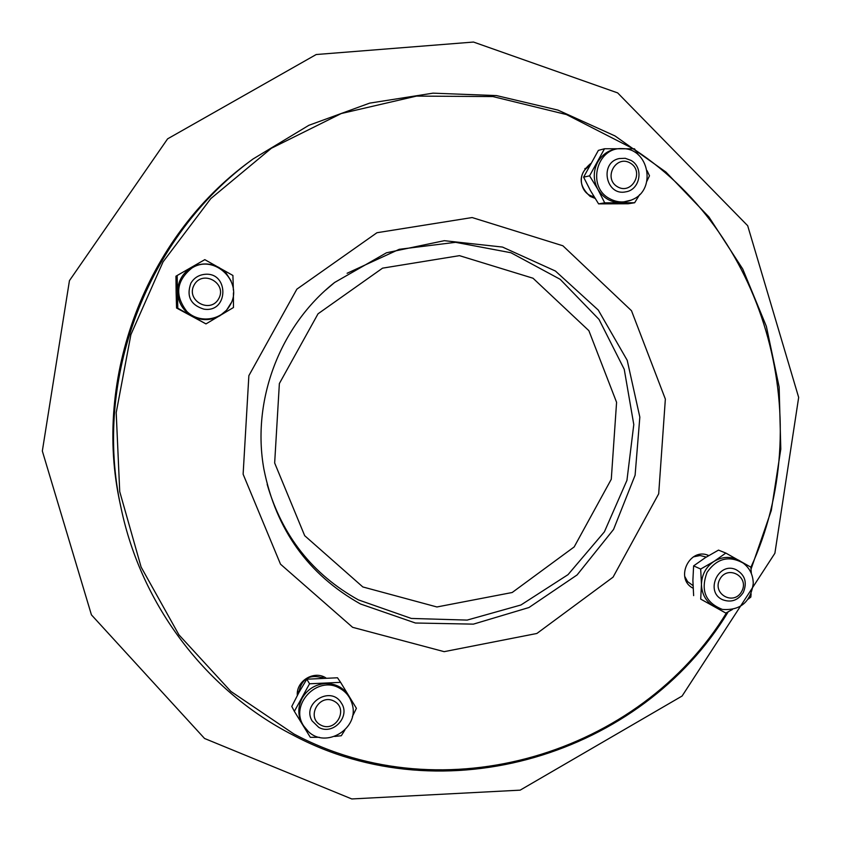 <?xml version="1.0" encoding="UTF-8"?>
<svg xmlns="http://www.w3.org/2000/svg" width="841" height="841" viewBox="0 0 841 841"><rect width="100%" height="100%" fill="white"/><g stroke="black" fill="none" stroke-linecap="round" stroke-linejoin="round"><path stroke-width="1.26" d="M609.231 198.434C617.073 202.797 625.031 203.08 633.105 199.306C656.558 188.941 648.695 148.71 623.107 148.647L621.877 148.615C596.626 147.27 586.682 186.492 609.231 198.434M639.686 194.534L634.65 202.744L628.195 203.764L598.592 203.869L590.487 190.655L583.612 177.167L598.372 150.392L604.511 148.752L634.492 148.794L638.498 155.017M647.118 170.712L649.483 175.79L646.887 181.225M583.612 177.167L589.573 175.832L604.511 148.752M598.592 203.869L604.721 202.849L597.804 189.236L589.573 175.832M634.65 202.744L604.721 202.849M620.195 148.594C610.377 148.931 602.871 153.44 597.688 162.124C593.105 171.175 593.136 180.205 597.804 189.236C603.05 197.887 610.577 202.366 620.374 202.692L631.423 200.074M252.983 159.023L252.374 159.475C146.681 236.363 92.563 379.27 120.831 506.881L120.988 507.617C92.626 379.575 146.923 236.174 252.983 159.023L308.857 125.309L369.651 103.128L433.01 93.162L496.537 95.59L557.94 110.097L615.044 135.958L665.925 172.058L708.931 216.967L742.75 269.025L766.372 326.382L779.155 387.091L780.795 449.126L771.302 510.476L751.034 569.168M728.201 611.817C641.788 755.039 443.848 815.612 292.868 735.002C206.949 691.071 141.383 605.983 120.988 507.617M633.315 148.773L566.424 114.555L492.9 96.568L416.495 96.095L341.267 113.535L271.38 148.258L210.797 198.602L163.049 261.877L130.902 334.602L116.205 412.668L119.727 491.617L141.109 567.055L178.923 634.829L230.855 691.397L293.845 733.941C443.67 813.941 640.096 754.419 726.592 612.679M750.866 567.339C817.063 423.696 768.59 238.308 635.397 150.171M590.519 163.659C578.23 174.36 578.093 185.262 590.109 196.363L595.06 198.371M708.742 555.565C689.736 546.65 674.314 578.829 693.11 588.227M325.824 677.867C313.914 670.077 295.958 681.115 297.325 695.444M692.521 587.891L693.1 588.09M708.427 555.754L707.207 555.018M339.501 688.148C317.372 675.06 289.178 704.8 303.727 725.993L308.29 731.481C326.003 749.11 359.506 728.401 352.263 704.432C350.319 697.178 346.072 691.754 339.501 688.148M319.359 737.305L310.318 737.315L294.35 711.339L309.541 683.786L340.594 682.345L356.405 708.311L352.368 716.585M309.541 683.786L306.797 679.202L299.018 692.311L291.785 706.429L294.35 711.339M344.894 729.999L341.32 735.728L334.697 736.453M306.797 679.202L337.504 677.783L340.594 682.345M351.727 702.582L348.857 695.843C343.38 687.539 335.559 683.439 325.404 683.554C315.238 684.374 307.512 689.21 302.224 698.072C297.567 707.249 297.703 716.185 302.623 724.879L306.912 730.135M120.789 506.692L120.747 506.513C92.542 379.112 146.555 236.458 252.069 159.706L252.226 159.59M323.249 677.962L321.861 676.122M297.64 690.934L298.608 693.058M318.75 727.36L312.085 720.863C301.393 703.213 330.87 685.163 341.278 702.929C350.907 716.311 333.057 735.696 318.75 727.36M322.997 677.972C309.488 673.841 301.393 678.803 298.734 692.847M320.831 725.121C335.769 733.026 349.078 708.826 334.045 701.131C319.107 693.152 305.725 717.436 320.831 725.121M743.297 592.463C738.041 600.411 731.144 602.839 722.629 599.728C704.548 592.022 718.288 561.252 736.054 569.651C745 574.802 747.418 582.403 743.297 592.463M706.251 557.089L700.143 555.512L693.362 556.879M684.679 576.295L687.602 581.636L692.984 585.588M741.699 591.444C749.825 576.842 727.78 564.437 719.843 579.207C711.707 593.883 733.825 606.193 741.699 591.444M586.871 168.063L584.873 168.557M590.466 196.563L592.485 196.205M631.013 160.4C644.059 167.422 640.243 189.95 625.715 191.843C605.846 196.31 599.128 162.565 619.134 158.56L625.241 158.297L631.013 160.4M588.91 166.613C576.484 173.214 580.111 194.66 593.946 196.563M630.361 163.122C616.033 154.334 602.881 178.208 617.368 186.702C631.696 195.417 644.784 171.638 630.361 163.122M190.865 283.228C193.798 278.255 198.119 275.333 203.827 274.45C229.194 270.665 229.204 313.241 203.858 309.141C190.581 304.947 186.239 296.305 190.865 283.228M194.155 284.931C185.388 300.416 210.25 314.261 218.723 298.692C227.48 283.28 202.692 269.341 194.155 284.931M229.992 305.251C244.216 282.45 214.371 253.267 191.769 268.121C176.2 280.915 174.56 295.37 186.86 311.485C199.296 323.796 221.793 320.495 229.992 305.251M233.409 292.91L233.462 307.522L205.982 323.901L176.557 308.016L176.126 292.111L175.948 276.195L204.815 259.648L232.915 275.47L233.367 290.113M175.948 276.195L204.815 259.648M176.557 308.016L177.777 308.216L177.167 276.006M205.982 323.901L177.777 308.216M231.149 281.01L226.229 273.283L219.07 267.543C209.693 262.676 200.389 262.76 191.149 267.795C182.287 273.462 177.777 281.577 177.609 292.121C178.176 302.655 182.991 310.655 192.053 316.1C201.451 320.915 210.744 320.789 219.921 315.732L226.555 310.213L231.149 302.907M707.092 572.322C700.332 590.361 705.441 602.724 722.408 609.42C740.395 610.692 750.677 602.019 753.263 583.381C753.052 574.813 749.678 568.032 743.118 563.039C728.905 555.26 716.9 558.35 707.092 572.322M751.129 593.83L750.813 597.099L748.143 599.16M732.406 609.494L725.815 613.078L700.711 599.107L701.457 584.432L700.69 569.042L714.041 561.378L725.836 553.073L750.855 567.16L751.36 573.573M700.711 599.107L725.815 613.078M693.636 595.628L692.889 580.427L693.615 565.888L705.315 557.678L718.487 550.109L725.836 553.073M693.615 565.888L700.69 569.042M741.909 562.219L739.165 560.453C730.808 556.143 722.44 556.448 714.041 561.378C705.977 566.897 701.783 574.582 701.457 584.432C701.793 594.261 705.988 601.609 714.051 606.487L721 609.052M352.6 627.312L444.164 651.659L536.873 633.473L613.057 577.157L658.692 493.804L665.357 399.086L631.496 310.728L562.881 245.772L472.127 217.546L376.957 232.726L296.873 289.157L248.862 375.664L243.123 474.208L280.505 564.174L352.6 627.312M334.602 282.481C279.843 325.646 251.47 400.579 263.906 469.183C275.985 529.62 308.174 574.55 360.484 603.985L415.433 623.013L473.388 624.138L528.947 607.528L577.094 574.939L613.552 529.452L635.102 475.218L639.833 417.104L627.218 360.326L598.266 310.066L555.428 271.033L502.487 247.065L444.311 240.684L386.461 252.794L334.602 282.481L325.793 289.987M267.165 484.363C282.166 535.927 312.579 574.435 358.413 599.896L411.302 618.44L467.144 620.09L520.947 604.984L568.032 574.645L604.385 531.848L626.944 480.337L633.788 424.558L624.243 369.304L599.023 319.401L560.148 279.296L510.908 252.731L455.601 242.324L399.244 249.304L347.102 273.272M362.818 586.944L436.921 606.971L512.19 592.506L574.172 546.934L611.281 479.254L616.579 402.313L588.879 330.671L533.015 278.224L459.449 255.653L382.56 268.153L318.035 313.798L279.37 383.538L274.66 462.992L304.684 535.685L362.818 586.944M120.2 503.896C92.342 377.966 145.651 237.183 249.935 161.293C145.682 237.13 92.331 378.03 120.2 503.896L120.747 506.513M617.662 92.899L473.494 42.05L316.195 54.528L167.611 138.839L69.446 280.642L42.334 451.028L91.427 614.855L204.552 738.482L351.769 798.95L520.159 790.151L682.104 696.022L774.887 553.273L798.666 397.415L747.681 225.714L617.662 92.899M249.935 161.293L252.069 159.706M698.577 555.533L697.431 555.049M687.16 581.089L686.035 580.553"/></g></svg>
